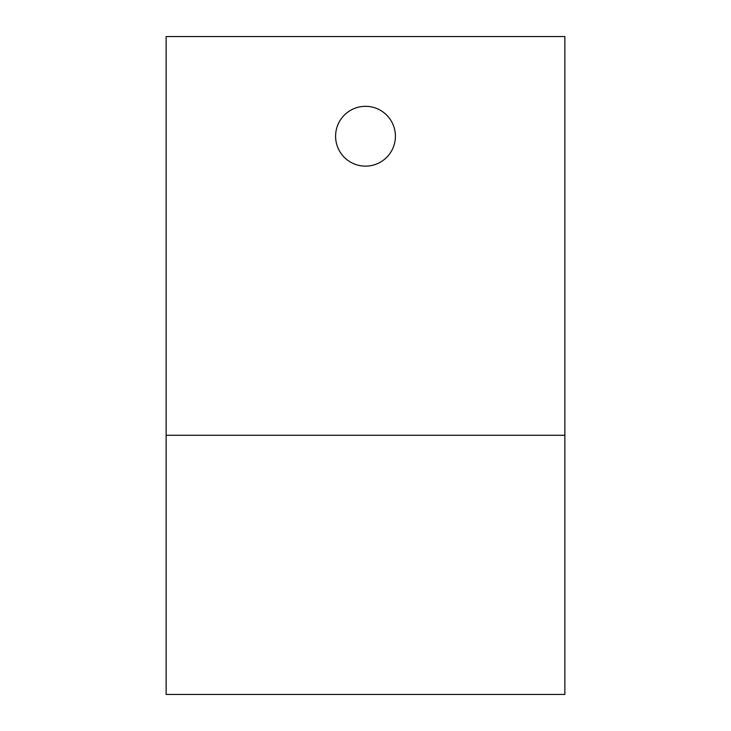 <?xml version="1.0" encoding="UTF-8"?>
<svg xmlns="http://www.w3.org/2000/svg" width="731" height="731" viewBox="0 0 731 731"><rect width="100%" height="100%" fill="white"/><g stroke="black" fill="none" stroke-linecap="round" stroke-linejoin="round"><path stroke-width="1.1" d="M395.407 136.231A29.907 29.907 0 0 0 365.5 106.324A29.907 29.907 0 0 0 335.593 136.231A29.907 29.907 0 0 0 365.5 166.138A29.907 29.907 0 0 0 395.407 136.231M166.138 435.274L166.138 694.45L564.862 694.45L564.862 435.274L166.138 435.274L166.138 36.55L564.862 36.55L564.862 435.274"/></g></svg>

